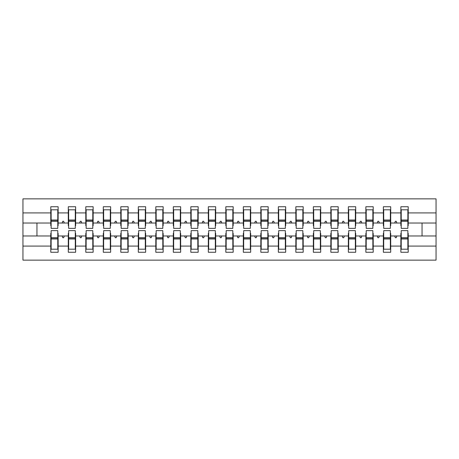 <?xml version="1.0" encoding="UTF-8"?>
<svg xmlns="http://www.w3.org/2000/svg" width="459" height="459" viewBox="0 0 459 459"><rect width="100%" height="100%" fill="white"/><g stroke="black" fill="none" stroke-linecap="round" stroke-linejoin="round"><path stroke-width="0.69" d="M51.133 233.35L50.783 233.35L50.783 246.087L22.95 246.087L22.95 260.133L436.05 260.133L436.05 246.087L408.217 246.087L408.217 252.255L400.868 252.255L400.868 235.978L394.717 235.978L395.354 237.728L396.226 237.728L396.863 235.978M401.218 233.35L400.868 233.35L400.868 235.978M436.05 246.087L436.05 223.022L408.217 223.022L408.217 206.745L400.868 206.745L400.868 212.913L390.712 212.913L390.712 225.65L390.362 225.65M401.218 225.65L400.868 225.65L400.868 212.913M383.713 233.35L383.363 233.35L383.363 235.978L377.212 235.978L377.849 237.728L378.721 237.728L379.363 235.978M400.868 246.087L390.712 246.087L390.712 252.255L383.363 252.255L383.363 235.978M390.712 212.913L390.712 206.745L383.363 206.745L383.363 212.913L373.207 212.913L373.207 225.65L372.857 225.65M383.713 225.65L383.363 225.65L383.363 212.913M366.207 233.35L365.857 233.35L365.857 235.978L359.707 235.978L360.344 237.728L361.222 237.728L361.858 235.978M383.363 246.087L373.207 246.087L373.207 252.255L365.857 252.255L365.857 235.978M373.207 212.913L373.207 206.745L365.857 206.745L365.857 212.913L355.708 212.913L355.708 225.65L355.358 225.65M366.207 225.65L365.857 225.65L365.857 212.913M348.702 233.35L348.352 233.35L348.352 235.978L342.202 235.978L342.839 237.728L343.716 237.728L344.353 235.978M365.857 246.087L355.708 246.087L355.708 252.255L348.352 252.255L348.352 235.978M355.708 212.913L355.708 206.745L348.352 206.745L348.352 212.913L338.203 212.913L338.203 225.65L337.853 225.65M348.702 225.65L348.352 225.65L348.352 212.913M331.197 233.35L330.847 233.35L330.847 235.978L324.697 235.978L325.333 237.728L326.211 237.728L326.848 235.978M348.352 246.087L338.203 246.087L338.203 252.255L330.847 252.255L330.847 235.978M338.203 212.913L338.203 206.745L330.847 206.745L330.847 212.913L320.698 212.913L320.698 225.65L320.348 225.65M331.197 225.65L330.847 225.65L330.847 212.913M313.698 233.35L313.348 233.35L313.348 235.978L307.197 235.978L307.834 237.728L308.706 237.728L309.343 235.978M330.847 246.087L320.698 246.087L320.698 252.255L313.348 252.255L313.348 235.978M320.698 212.913L320.698 206.745L313.348 206.745L313.348 212.913L303.192 212.913L303.192 225.65L302.842 225.65M313.698 225.65L313.348 225.65L313.348 212.913M296.193 233.35L295.843 233.35L295.843 235.978L289.692 235.978L290.329 237.728L291.201 237.728L291.838 235.978M313.348 246.087L303.192 246.087L303.192 252.255L295.843 252.255L295.843 235.978M303.192 212.913L303.192 206.745L295.843 206.745L295.843 212.913L285.687 212.913L285.687 225.65L285.337 225.65M296.193 225.65L295.843 225.65L295.843 212.913M278.688 233.35L278.338 233.35L278.338 235.978L272.187 235.978L272.824 237.728L273.696 237.728L274.333 235.978M295.843 246.087L285.687 246.087L285.687 252.255L278.338 252.255L278.338 235.978M285.687 212.913L285.687 206.745L278.338 206.745L278.338 212.913L268.182 212.913L268.182 225.65L267.832 225.65M278.688 225.65L278.338 225.65L278.338 212.913M261.182 233.35L260.832 233.35L260.832 235.978L254.682 235.978L255.319 237.728L256.197 237.728L256.833 235.978M278.338 246.087L268.182 246.087L268.182 252.255L260.832 252.255L260.832 235.978M268.182 212.913L268.182 206.745L260.832 206.745L260.832 212.913L250.683 212.913L250.683 225.65L250.333 225.65M261.182 225.65L260.832 225.65L260.832 212.913M243.677 233.35L243.327 233.35L243.327 235.978L237.177 235.978L237.814 237.728L238.691 237.728L239.328 235.978M260.832 246.087L250.683 246.087L250.683 252.255L243.327 252.255L243.327 235.978M250.683 212.913L250.683 206.745L243.327 206.745L243.327 212.913L233.178 212.913L233.178 225.65L232.828 225.65M243.677 225.65L243.327 225.65L243.327 212.913M226.172 233.35L225.822 233.35L225.822 235.978L219.672 235.978L220.309 237.728L221.186 237.728L221.823 235.978M243.327 246.087L233.178 246.087L233.178 252.255L225.822 252.255L225.822 235.978M233.178 212.913L233.178 206.745L225.822 206.745L225.822 212.913L215.673 212.913L215.673 225.65L215.323 225.65M226.172 225.65L225.822 225.65L225.822 212.913M208.667 233.35L208.317 233.35L208.317 235.978L202.167 235.978L202.803 237.728L203.681 237.728L204.318 235.978M225.822 246.087L215.673 246.087L215.673 252.255L208.317 252.255L208.317 235.978M215.673 212.913L215.673 206.745L208.317 206.745L208.317 212.913L198.168 212.913L198.168 225.65L197.818 225.65M208.667 225.65L208.317 225.65L208.317 212.913M191.168 233.35L190.818 233.35L190.818 235.978L184.667 235.978L185.304 237.728L186.176 237.728L186.813 235.978M208.317 246.087L198.168 246.087L198.168 252.255L190.818 252.255L190.818 235.978M198.168 212.913L198.168 206.745L190.818 206.745L190.818 212.913L180.662 212.913L180.662 225.65L180.312 225.65M191.168 225.65L190.818 225.65L190.818 212.913M173.663 233.35L173.313 233.35L173.313 235.978L167.162 235.978L167.799 237.728L168.671 237.728L169.308 235.978M190.818 246.087L180.662 246.087L180.662 252.255L173.313 252.255L173.313 235.978M180.662 212.913L180.662 206.745L173.313 206.745L173.313 212.913L163.157 212.913L163.157 225.65L162.807 225.65M173.663 225.65L173.313 225.65L173.313 212.913M156.158 233.35L155.808 233.35L155.808 235.978L149.657 235.978L150.294 237.728L151.166 237.728L151.803 235.978M173.313 246.087L163.157 246.087L163.157 252.255L155.808 252.255L155.808 235.978M163.157 212.913L163.157 206.745L155.808 206.745L155.808 212.913L145.652 212.913L145.652 225.65L145.302 225.65M156.158 225.65L155.808 225.65L155.808 212.913M138.652 233.35L138.302 233.35L138.302 235.978L132.152 235.978L132.789 237.728L133.667 237.728L134.303 235.978M155.808 246.087L145.652 246.087L145.652 252.255L138.302 252.255L138.302 235.978M145.652 212.913L145.652 206.745L138.302 206.745L138.302 212.913L128.153 212.913L128.153 225.65L127.803 225.65M138.652 225.65L138.302 225.65L138.302 212.913M121.147 233.35L120.797 233.35L120.797 235.978L114.647 235.978L115.284 237.728L116.161 237.728L116.798 235.978M138.302 246.087L128.153 246.087L128.153 252.255L120.797 252.255L120.797 235.978M128.153 212.913L128.153 206.745L120.797 206.745L120.797 212.913L110.648 212.913L110.648 225.65L110.298 225.65M121.147 225.65L120.797 225.65L120.797 212.913M103.642 233.35L103.292 233.35L103.292 235.978L97.142 235.978L97.778 237.728L98.656 237.728L99.293 235.978M120.797 246.087L110.648 246.087L110.648 252.255L103.292 252.255L103.292 235.978M110.648 212.913L110.648 206.745L103.292 206.745L103.292 212.913L93.143 212.913L93.143 225.65L92.793 225.65M103.642 225.65L103.292 225.65L103.292 212.913M86.143 233.35L85.793 233.35L85.793 235.978L79.636 235.978L80.279 237.728L81.151 237.728L81.788 235.978M103.292 246.087L93.143 246.087L93.143 252.255L85.793 252.255L85.793 235.978M93.143 212.913L93.143 206.745L85.793 206.745L85.793 212.913L75.637 212.913L75.637 225.65L75.287 225.65M86.143 225.65L85.793 225.65L85.793 212.913M68.638 233.35L68.288 233.35L68.288 235.978L62.137 235.978L62.774 237.728L63.646 237.728L64.283 235.978M85.793 246.087L75.637 246.087L75.637 252.255L68.288 252.255L68.288 235.978M75.637 212.913L75.637 206.745L68.288 206.745L68.288 212.913L58.132 212.913L58.132 206.745L50.783 206.745L50.783 212.913L22.95 212.913L22.95 198.867L436.05 198.867L436.05 212.913L408.217 212.913M68.638 225.65L68.288 225.65L68.288 212.913M50.783 246.087L50.783 252.255L58.132 252.255L58.132 235.978L62.137 235.978M51.133 225.65L50.783 225.65L50.783 212.913M407.867 233.35L408.217 233.35L408.217 246.087M408.217 223.022L408.217 225.65L407.867 225.65M390.362 233.35L390.712 233.35L390.712 246.087M372.857 233.35L373.207 233.35L373.207 246.087M355.358 233.35L355.708 233.35L355.708 246.087M337.853 233.35L338.203 233.35L338.203 246.087M320.348 233.35L320.698 233.35L320.698 246.087M302.842 233.35L303.192 233.35L303.192 246.087M285.337 233.35L285.687 233.35L285.687 246.087M267.832 233.35L268.182 233.35L268.182 246.087M250.333 233.35L250.683 233.35L250.683 246.087M232.828 233.35L233.178 233.35L233.178 246.087M215.323 233.35L215.673 233.35L215.673 246.087M197.818 233.35L198.168 233.35L198.168 246.087M180.312 233.35L180.662 233.35L180.662 246.087M162.807 233.35L163.157 233.35L163.157 246.087M145.302 233.35L145.652 233.35L145.652 246.087M127.803 233.35L128.153 233.35L128.153 246.087M110.298 233.35L110.648 233.35L110.648 246.087M92.793 233.35L93.143 233.35L93.143 246.087M75.287 233.35L75.637 233.35L75.637 246.087M68.288 246.087L58.132 246.087M394.717 235.978L390.712 235.978M400.868 223.022L396.863 223.022L396.226 221.272L395.354 221.272L394.717 223.022L390.712 223.022M394.717 223.022L396.863 223.022M377.212 235.978L373.207 235.978M383.363 223.022L379.363 223.022L378.721 221.272L377.849 221.272L377.212 223.022L373.207 223.022M377.212 223.022L379.363 223.022M359.707 235.978L355.708 235.978M365.857 223.022L361.858 223.022L361.222 221.272L360.344 221.272L359.707 223.022L355.708 223.022M359.707 223.022L361.858 223.022M342.202 235.978L338.203 235.978M348.352 223.022L344.353 223.022L343.716 221.272L342.839 221.272L342.202 223.022L338.203 223.022M342.202 223.022L344.353 223.022M324.697 235.978L320.698 235.978M330.847 223.022L326.848 223.022L326.211 221.272L325.333 221.272L324.697 223.022L320.698 223.022M324.697 223.022L326.848 223.022M307.197 235.978L303.192 235.978M313.348 223.022L309.343 223.022L308.706 221.272L307.834 221.272L307.197 223.022L303.192 223.022M307.197 223.022L309.343 223.022M289.692 235.978L285.687 235.978M295.843 223.022L291.838 223.022L291.201 221.272L290.329 221.272L289.692 223.022L285.687 223.022M289.692 223.022L291.838 223.022M272.187 235.978L268.182 235.978M278.338 223.022L274.333 223.022L273.696 221.272L272.824 221.272L272.187 223.022L268.182 223.022M272.187 223.022L274.333 223.022M254.682 235.978L250.683 235.978M260.832 223.022L256.833 223.022L256.197 221.272L255.319 221.272L254.682 223.022L250.683 223.022M254.682 223.022L256.833 223.022M237.177 235.978L233.178 235.978M243.327 223.022L239.328 223.022L238.691 221.272L237.814 221.272L237.177 223.022L233.178 223.022M237.177 223.022L239.328 223.022M219.672 235.978L215.673 235.978M225.822 223.022L221.823 223.022L221.186 221.272L220.309 221.272L219.672 223.022L215.673 223.022M219.672 223.022L221.823 223.022M202.167 235.978L198.168 235.978M208.317 223.022L204.318 223.022L203.681 221.272L202.803 221.272L202.167 223.022L198.168 223.022M202.167 223.022L204.318 223.022M184.667 235.978L180.662 235.978M190.818 223.022L186.813 223.022L186.176 221.272L185.304 221.272L184.667 223.022L180.662 223.022M184.667 223.022L186.813 223.022M167.162 235.978L163.157 235.978M173.313 223.022L169.308 223.022L168.671 221.272L167.799 221.272L167.162 223.022L163.157 223.022M167.162 223.022L169.308 223.022M149.657 235.978L145.652 235.978M155.808 223.022L151.803 223.022L151.166 221.272L150.294 221.272L149.657 223.022L145.652 223.022M149.657 223.022L151.803 223.022M132.152 235.978L128.153 235.978M138.302 223.022L134.303 223.022L133.667 221.272L132.789 221.272L132.152 223.022L128.153 223.022M132.152 223.022L134.303 223.022M114.647 235.978L110.648 235.978M120.797 223.022L116.798 223.022L116.161 221.272L115.284 221.272L114.647 223.022L110.648 223.022M114.647 223.022L116.798 223.022M97.142 235.978L93.143 235.978M103.292 223.022L99.293 223.022L98.656 221.272L97.778 221.272L97.142 223.022L93.143 223.022M97.142 223.022L99.293 223.022M79.636 235.978L75.637 235.978M85.793 223.022L81.788 223.022L81.151 221.272L80.279 221.272L79.636 223.022L75.637 223.022M79.636 223.022L81.788 223.022M68.288 223.022L64.283 223.022L63.646 221.272L62.774 221.272L62.137 223.022L58.132 223.022L58.132 212.913M62.137 223.022L64.283 223.022M57.782 233.35L58.132 233.35L58.132 235.978M58.132 223.022L58.132 225.65L57.782 225.65M50.783 235.978L22.95 235.978L22.95 212.913M22.95 246.087L22.95 235.978M50.783 223.022L22.95 223.022M436.05 223.022L436.05 212.913M36.955 235.978L36.955 223.022M422.045 223.022L422.045 235.978L408.217 235.978M436.05 235.978L422.045 235.978M50.783 209.809L51.133 209.809L50.783 209.809M51.133 221.358L51.133 209.809L58.132 209.809L57.782 209.809L57.782 228.364L51.133 228.364L51.133 221.358L57.782 221.358M57.782 237.642L57.782 249.191L50.783 249.191L51.133 249.191L51.133 230.636L57.782 230.636L57.782 237.642L51.133 237.642M68.288 209.809L68.638 209.809L68.288 209.809M68.638 221.358L68.638 209.809L75.637 209.809L75.287 209.809L75.287 228.364L68.638 228.364L68.638 221.358L75.287 221.358M75.287 237.642L75.287 249.191L68.288 249.191L68.638 249.191L68.638 230.636L75.287 230.636L75.287 237.642L68.638 237.642M85.793 209.809L86.143 209.809L85.793 209.809M86.143 221.358L86.143 209.809L93.143 209.809L92.793 209.809L92.793 228.364L86.143 228.364L86.143 221.358L92.793 221.358M92.793 237.642L92.793 249.191L85.793 249.191L86.143 249.191L86.143 230.636L92.793 230.636L92.793 237.642L86.143 237.642M103.292 209.809L103.642 209.809L103.292 209.809M103.642 221.358L103.642 209.809L110.648 209.809L110.298 209.809L110.298 228.364L103.642 228.364L103.642 221.358L110.298 221.358M110.298 237.642L110.298 249.191L103.292 249.191L103.642 249.191L103.642 230.636L110.298 230.636L110.298 237.642L103.642 237.642M120.797 209.809L121.147 209.809L120.797 209.809M121.147 221.358L121.147 209.809L128.153 209.809L127.803 209.809L127.803 228.364L121.147 228.364L121.147 221.358L127.803 221.358M127.803 237.642L127.803 249.191L120.797 249.191L121.147 249.191L121.147 230.636L127.803 230.636L127.803 237.642L121.147 237.642M138.302 209.809L138.652 209.809L138.302 209.809M138.652 221.358L138.652 209.809L145.652 209.809L145.302 209.809L145.302 228.364L138.652 228.364L138.652 221.358L145.302 221.358M145.302 237.642L145.302 249.191L138.302 249.191L138.652 249.191L138.652 230.636L145.302 230.636L145.302 237.642L138.652 237.642M155.808 209.809L156.158 209.809L155.808 209.809M156.158 221.358L156.158 209.809L163.157 209.809L162.807 209.809L162.807 228.364L156.158 228.364L156.158 221.358L162.807 221.358M162.807 237.642L162.807 249.191L155.808 249.191L156.158 249.191L156.158 230.636L162.807 230.636L162.807 237.642L156.158 237.642M173.313 209.809L173.663 209.809L173.313 209.809M173.663 221.358L173.663 209.809L180.662 209.809L180.312 209.809L180.312 228.364L173.663 228.364L173.663 221.358L180.312 221.358M180.312 237.642L180.312 249.191L173.313 249.191L173.663 249.191L173.663 230.636L180.312 230.636L180.312 237.642L173.663 237.642M190.818 209.809L191.168 209.809L190.818 209.809M191.168 221.358L191.168 209.809L198.168 209.809L197.818 209.809L197.818 228.364L191.168 228.364L191.168 221.358L197.818 221.358M197.818 237.642L197.818 249.191L190.818 249.191L191.168 249.191L191.168 230.636L197.818 230.636L197.818 237.642L191.168 237.642M208.317 209.809L208.667 209.809L208.317 209.809M208.667 221.358L208.667 209.809L215.673 209.809L215.323 209.809L215.323 228.364L208.667 228.364L208.667 221.358L215.323 221.358M215.323 237.642L215.323 249.191L208.317 249.191L208.667 249.191L208.667 230.636L215.323 230.636L215.323 237.642L208.667 237.642M225.822 209.809L226.172 209.809L225.822 209.809M226.172 221.358L226.172 209.809L233.178 209.809L232.828 209.809L232.828 228.364L226.172 228.364L226.172 221.358L232.828 221.358M232.828 237.642L232.828 249.191L225.822 249.191L226.172 249.191L226.172 230.636L232.828 230.636L232.828 237.642L226.172 237.642M243.327 209.809L243.677 209.809L243.327 209.809M243.677 221.358L243.677 209.809L250.683 209.809L250.333 209.809L250.333 228.364L243.677 228.364L243.677 221.358L250.333 221.358M250.333 237.642L250.333 249.191L243.327 249.191L243.677 249.191L243.677 230.636L250.333 230.636L250.333 237.642L243.677 237.642M260.832 209.809L261.182 209.809L260.832 209.809M261.182 221.358L261.182 209.809L268.182 209.809L267.832 209.809L267.832 228.364L261.182 228.364L261.182 221.358L267.832 221.358M267.832 237.642L267.832 249.191L260.832 249.191L261.182 249.191L261.182 230.636L267.832 230.636L267.832 237.642L261.182 237.642M278.338 209.809L278.688 209.809L278.338 209.809M278.688 221.358L278.688 209.809L285.687 209.809L285.337 209.809L285.337 228.364L278.688 228.364L278.688 221.358L285.337 221.358M285.337 237.642L285.337 249.191L278.338 249.191L278.688 249.191L278.688 230.636L285.337 230.636L285.337 237.642L278.688 237.642M295.843 209.809L296.193 209.809L295.843 209.809M296.193 221.358L296.193 209.809L303.192 209.809L302.842 209.809L302.842 228.364L296.193 228.364L296.193 221.358L302.842 221.358M302.842 237.642L302.842 249.191L295.843 249.191L296.193 249.191L296.193 230.636L302.842 230.636L302.842 237.642L296.193 237.642M313.348 209.809L313.698 209.809L313.348 209.809M313.698 221.358L313.698 209.809L320.698 209.809L320.348 209.809L320.348 228.364L313.698 228.364L313.698 221.358L320.348 221.358M320.348 237.642L320.348 249.191L313.348 249.191L313.698 249.191L313.698 230.636L320.348 230.636L320.348 237.642L313.698 237.642M330.847 209.809L331.197 209.809L330.847 209.809M331.197 221.358L331.197 209.809L338.203 209.809L337.853 209.809L337.853 228.364L331.197 228.364L331.197 221.358L337.853 221.358M337.853 237.642L337.853 249.191L330.847 249.191L331.197 249.191L331.197 230.636L337.853 230.636L337.853 237.642L331.197 237.642M348.352 209.809L348.702 209.809L348.352 209.809M348.702 221.358L348.702 209.809L355.708 209.809L355.358 209.809L355.358 228.364L348.702 228.364L348.702 221.358L355.358 221.358M355.358 237.642L355.358 249.191L348.352 249.191L348.702 249.191L348.702 230.636L355.358 230.636L355.358 237.642L348.702 237.642M365.857 209.809L366.207 209.809L365.857 209.809M366.207 221.358L366.207 209.809L373.207 209.809L372.857 209.809L372.857 228.364L366.207 228.364L366.207 221.358L372.857 221.358M372.857 237.642L372.857 249.191L365.857 249.191L366.207 249.191L366.207 230.636L372.857 230.636L372.857 237.642L366.207 237.642M383.363 209.809L383.713 209.809L383.363 209.809M383.713 221.358L383.713 209.809L390.712 209.809L390.362 209.809L390.362 228.364L383.713 228.364L383.713 221.358L390.362 221.358M390.362 237.642L390.362 249.191L383.363 249.191L383.713 249.191L383.713 230.636L390.362 230.636L390.362 237.642L383.713 237.642M400.868 209.809L401.218 209.809L400.868 209.809M401.218 221.358L401.218 209.809L408.217 209.809L407.867 209.809L407.867 228.364L401.218 228.364L401.218 221.358L407.867 221.358M407.867 237.642L407.867 249.191L400.868 249.191L401.218 249.191L401.218 230.636L407.867 230.636L407.867 237.642L401.218 237.642M51.133 244.813L50.783 244.813M58.132 244.813L57.782 244.813M57.782 238.691L51.133 238.691M57.782 214.187L58.132 214.187M50.783 214.187L51.133 214.187M51.133 220.309L57.782 220.309M75.287 214.187L75.637 214.187M68.288 214.187L68.638 214.187M68.638 220.309L75.287 220.309M92.793 214.187L93.143 214.187M85.793 214.187L86.143 214.187M86.143 220.309L92.793 220.309M110.298 214.187L110.648 214.187M103.292 214.187L103.642 214.187M103.642 220.309L110.298 220.309M127.803 214.187L128.153 214.187M120.797 214.187L121.147 214.187M121.147 220.309L127.803 220.309M68.638 244.813L68.288 244.813M75.637 244.813L75.287 244.813M75.287 238.691L68.638 238.691M86.143 244.813L85.793 244.813M93.143 244.813L92.793 244.813M92.793 238.691L86.143 238.691M103.642 244.813L103.292 244.813M110.648 244.813L110.298 244.813M110.298 238.691L103.642 238.691M121.147 244.813L120.797 244.813M128.153 244.813L127.803 244.813M127.803 238.691L121.147 238.691M145.302 214.187L145.652 214.187M138.302 214.187L138.652 214.187M138.652 220.309L145.302 220.309M138.652 244.813L138.302 244.813M145.652 244.813L145.302 244.813M145.302 238.691L138.652 238.691M162.807 214.187L163.157 214.187M155.808 214.187L156.158 214.187M156.158 220.309L162.807 220.309M156.158 244.813L155.808 244.813M163.157 244.813L162.807 244.813M162.807 238.691L156.158 238.691M180.312 214.187L180.662 214.187M173.313 214.187L173.663 214.187M173.663 220.309L180.312 220.309M173.663 244.813L173.313 244.813M180.662 244.813L180.312 244.813M180.312 238.691L173.663 238.691M197.818 214.187L198.168 214.187M190.818 214.187L191.168 214.187M191.168 220.309L197.818 220.309M191.168 244.813L190.818 244.813M198.168 244.813L197.818 244.813M197.818 238.691L191.168 238.691M215.323 214.187L215.673 214.187M208.317 214.187L208.667 214.187M208.667 220.309L215.323 220.309M208.667 244.813L208.317 244.813M215.673 244.813L215.323 244.813M215.323 238.691L208.667 238.691M232.828 214.187L233.178 214.187M225.822 214.187L226.172 214.187M226.172 220.309L232.828 220.309M226.172 244.813L225.822 244.813M233.178 244.813L232.828 244.813M232.828 238.691L226.172 238.691M250.333 214.187L250.683 214.187M243.327 214.187L243.677 214.187M243.677 220.309L250.333 220.309M243.677 244.813L243.327 244.813M250.683 244.813L250.333 244.813M250.333 238.691L243.677 238.691M267.832 214.187L268.182 214.187M260.832 214.187L261.182 214.187M261.182 220.309L267.832 220.309M261.182 244.813L260.832 244.813M268.182 244.813L267.832 244.813M267.832 238.691L261.182 238.691M285.337 214.187L285.687 214.187M278.338 214.187L278.688 214.187M278.688 220.309L285.337 220.309M278.688 244.813L278.338 244.813M285.687 244.813L285.337 244.813M285.337 238.691L278.688 238.691M302.842 214.187L303.192 214.187M295.843 214.187L296.193 214.187M296.193 220.309L302.842 220.309M296.193 244.813L295.843 244.813M303.192 244.813L302.842 244.813M302.842 238.691L296.193 238.691M320.348 214.187L320.698 214.187M313.348 214.187L313.698 214.187M313.698 220.309L320.348 220.309M313.698 244.813L313.348 244.813M320.698 244.813L320.348 244.813M320.348 238.691L313.698 238.691M337.853 214.187L338.203 214.187M330.847 214.187L331.197 214.187M331.197 220.309L337.853 220.309M331.197 244.813L330.847 244.813M338.203 244.813L337.853 244.813M337.853 238.691L331.197 238.691M355.358 214.187L355.708 214.187M348.352 214.187L348.702 214.187M348.702 220.309L355.358 220.309M348.702 244.813L348.352 244.813M355.708 244.813L355.358 244.813M355.358 238.691L348.702 238.691M372.857 214.187L373.207 214.187M365.857 214.187L366.207 214.187M366.207 220.309L372.857 220.309M366.207 244.813L365.857 244.813M373.207 244.813L372.857 244.813M372.857 238.691L366.207 238.691M390.362 214.187L390.712 214.187M383.363 214.187L383.713 214.187M383.713 220.309L390.362 220.309M383.713 244.813L383.363 244.813M390.712 244.813L390.362 244.813M390.362 238.691L383.713 238.691M407.867 214.187L408.217 214.187M400.868 214.187L401.218 214.187M401.218 220.309L407.867 220.309M401.218 244.813L400.868 244.813M408.217 244.813L407.867 244.813M407.867 238.691L401.218 238.691M57.782 238.955L51.133 238.955M51.133 220.045L57.782 220.045M68.638 220.045L75.287 220.045M86.143 220.045L92.793 220.045M103.642 220.045L110.298 220.045M121.147 220.045L127.803 220.045M75.287 238.955L68.638 238.955M92.793 238.955L86.143 238.955M110.298 238.955L103.642 238.955M127.803 238.955L121.147 238.955M138.652 220.045L145.302 220.045M145.302 238.955L138.652 238.955M156.158 220.045L162.807 220.045M162.807 238.955L156.158 238.955M173.663 220.045L180.312 220.045M180.312 238.955L173.663 238.955M191.168 220.045L197.818 220.045M197.818 238.955L191.168 238.955M208.667 220.045L215.323 220.045M215.323 238.955L208.667 238.955M226.172 220.045L232.828 220.045M232.828 238.955L226.172 238.955M243.677 220.045L250.333 220.045M250.333 238.955L243.677 238.955M261.182 220.045L267.832 220.045M267.832 238.955L261.182 238.955M278.688 220.045L285.337 220.045M285.337 238.955L278.688 238.955M296.193 220.045L302.842 220.045M302.842 238.955L296.193 238.955M313.698 220.045L320.348 220.045M320.348 238.955L313.698 238.955M331.197 220.045L337.853 220.045M337.853 238.955L331.197 238.955M348.702 220.045L355.358 220.045M355.358 238.955L348.702 238.955M366.207 220.045L372.857 220.045M372.857 238.955L366.207 238.955M383.713 220.045L390.362 220.045M390.362 238.955L383.713 238.955M401.218 220.045L407.867 220.045M407.867 238.955L401.218 238.955"/></g></svg>
